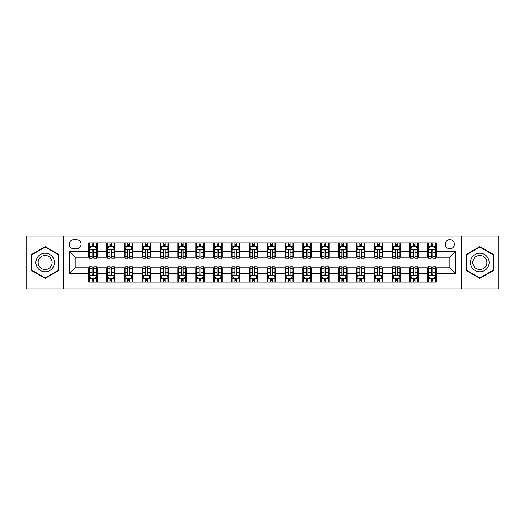 <?xml version="1.0" encoding="UTF-8"?>
<svg xmlns="http://www.w3.org/2000/svg" width="525" height="525" viewBox="0 0 525 525"><rect width="100%" height="100%" fill="white"/><g stroke="black" fill="none" stroke-linecap="round" stroke-linejoin="round"><path stroke-width="0.79" d="M449.859 239.662A4.567 4.567 0 0 0 445.292 244.23A4.567 4.567 0 0 0 449.859 248.798A4.567 4.567 0 0 0 454.427 244.23A4.567 4.567 0 0 0 449.859 239.662M461.278 288.908L498.75 288.908L498.75 236.093L461.278 236.093L461.278 288.908L63.722 288.908L63.722 236.093L26.25 236.093L26.25 288.908L63.722 288.908M73.572 248.653L76.709 248.653A4.423 4.423 0 0 0 81.139 244.23A4.423 4.423 0 0 0 76.709 239.8L73.572 239.8A4.423 4.423 0 0 0 69.149 244.23A4.423 4.423 0 0 0 73.572 248.653M461.278 236.093L63.722 236.093M88.705 273.492L69.431 273.492L69.431 251.508L88.705 251.508L88.705 257.217L75.141 257.217L75.141 267.783L88.705 267.783L88.705 282.128L436.295 282.128L436.295 267.783L449.859 267.783L449.859 257.217L436.295 257.217L436.295 251.508L455.569 251.508L455.569 273.492L436.295 273.492M436.295 251.508L436.295 242.872L88.705 242.872L88.705 251.508M427.731 242.872L427.731 257.217L428.446 257.217M431.156 257.217L432.869 257.217M435.586 257.217L436.295 257.217M427.731 257.217L417.742 257.217M409.887 242.872L409.887 257.217L410.602 257.217M413.313 257.217L415.026 257.217M409.887 257.217L399.899 257.217M392.044 242.872L392.044 257.217L392.759 257.217M395.469 257.217L397.182 257.217M392.044 257.217L382.056 257.217M374.2 242.872L374.2 257.217L374.916 257.217M377.626 257.217L379.339 257.217M374.2 257.217L364.206 257.217M356.357 242.872L356.357 257.217L357.072 257.217M359.783 257.217L361.495 257.217M356.357 257.217L346.362 257.217M338.513 242.872L338.513 257.217L339.229 257.217M341.939 257.217L343.652 257.217M338.513 257.217L328.519 257.217M320.67 242.872L320.67 257.217L321.385 257.217M324.096 257.217L325.808 257.217M320.67 257.217L310.675 257.217M302.827 242.872L302.827 257.217L303.542 257.217M306.252 257.217L307.965 257.217M302.827 257.217L292.832 257.217M284.983 242.872L284.983 257.217L285.698 257.217M288.409 257.217L290.122 257.217M284.983 257.217L274.988 257.217M267.14 242.872L267.14 257.217L267.855 257.217M270.565 257.217L272.278 257.217M267.14 257.217L257.145 257.217M249.296 242.872L249.296 257.217L250.012 257.217M252.722 257.217L254.435 257.217M249.296 257.217L239.302 257.217M231.453 242.872L231.453 257.217L232.168 257.217M234.878 257.217L236.591 257.217M231.453 257.217L221.458 257.217M213.609 242.872L213.609 257.217L214.325 257.217M217.035 257.217L218.748 257.217M213.609 257.217L203.615 257.217M195.766 242.872L195.766 257.217L196.481 257.217M199.192 257.217L200.904 257.217M195.766 257.217L185.771 257.217M177.923 242.872L177.923 257.217L178.638 257.217M181.348 257.217L183.061 257.217M177.923 257.217L167.928 257.217M160.079 242.872L160.079 257.217L160.794 257.217M163.505 257.217L165.218 257.217M160.079 257.217L150.084 257.217M142.236 242.872L142.236 257.217L142.944 257.217M145.661 257.217L147.374 257.217M142.236 257.217L132.241 257.217M124.392 242.872L124.392 257.217L125.101 257.217M127.818 257.217L129.531 257.217M124.392 257.217L114.397 257.217M106.549 242.872L106.549 257.217L107.257 257.217M109.974 257.217L111.687 257.217M106.549 257.217L96.554 257.217M88.705 257.217L89.414 257.217M92.131 257.217L93.844 257.217M88.705 267.783L89.414 267.783M92.131 267.783L93.844 267.783M96.554 267.783L97.269 267.783L97.269 282.128M107.257 267.783L97.269 267.783M109.974 267.783L111.687 267.783M114.397 267.783L115.113 267.783L115.113 282.128M125.101 267.783L115.113 267.783M127.818 267.783L129.531 267.783M132.241 267.783L132.956 267.783L132.956 282.128M142.944 267.783L132.956 267.783M145.661 267.783L147.374 267.783M150.084 267.783L150.8 267.783L150.8 282.128M160.794 267.783L150.8 267.783M163.505 267.783L165.218 267.783M167.928 267.783L168.643 267.783L168.643 282.128M178.638 267.783L168.643 267.783M181.348 267.783L183.061 267.783M185.771 267.783L186.487 267.783L186.487 282.128M196.481 267.783L186.487 267.783M199.192 267.783L200.904 267.783M203.615 267.783L204.33 267.783L204.33 282.128M214.325 267.783L204.33 267.783M217.035 267.783L218.748 267.783M221.458 267.783L222.173 267.783L222.173 282.128M232.168 267.783L222.173 267.783M234.878 267.783L236.591 267.783M239.302 267.783L240.017 267.783L240.017 282.128M250.012 267.783L240.017 267.783M252.722 267.783L254.435 267.783M257.145 267.783L257.86 267.783L257.86 282.128M267.855 267.783L257.86 267.783M270.565 267.783L272.278 267.783M274.988 267.783L275.704 267.783L275.704 282.128M285.698 267.783L275.704 267.783M288.409 267.783L290.122 267.783M292.832 267.783L293.547 267.783L293.547 282.128M303.542 267.783L293.547 267.783M306.252 267.783L307.965 267.783M310.675 267.783L311.391 267.783L311.391 282.128M321.385 267.783L311.391 267.783M324.096 267.783L325.808 267.783M328.519 267.783L329.234 267.783L329.234 282.128M339.229 267.783L329.234 267.783M341.939 267.783L343.652 267.783M346.362 267.783L347.077 267.783L347.077 282.128M357.072 267.783L347.077 267.783M359.783 267.783L361.495 267.783M364.206 267.783L364.921 267.783L364.921 282.128M374.916 267.783L364.921 267.783M377.626 267.783L379.339 267.783M382.056 267.783L382.764 267.783L382.764 282.128M392.759 267.783L382.764 267.783M395.469 267.783L397.182 267.783M399.899 267.783L400.608 267.783L400.608 282.128M410.602 267.783L400.608 267.783M413.313 267.783L415.026 267.783M417.742 267.783L418.451 267.783L418.451 282.128M428.446 267.783L418.451 267.783M431.156 267.783L432.869 267.783M435.586 267.783L436.295 267.783M97.269 242.872L97.269 257.217M88.705 246.442L89.414 246.442M92.131 246.442L93.844 246.442M96.554 246.442L97.269 246.442M88.705 278.558L89.414 278.558M92.131 278.558L93.844 278.558M96.554 278.558L97.269 278.558M106.549 267.783L106.549 282.128M115.113 242.872L115.113 257.217M106.549 246.442L107.257 246.442M109.974 246.442L111.687 246.442M114.397 246.442L115.113 246.442M106.549 278.558L107.257 278.558M109.974 278.558L111.687 278.558M114.397 278.558L115.113 278.558M124.392 267.783L124.392 282.128M124.392 278.558L125.101 278.558M127.818 278.558L129.531 278.558M132.241 278.558L132.956 278.558M132.956 242.872L132.956 257.217M124.392 246.442L125.101 246.442M127.818 246.442L129.531 246.442M132.241 246.442L132.956 246.442M142.236 267.783L142.236 282.128M142.236 278.558L142.944 278.558M145.661 278.558L147.374 278.558M150.084 278.558L150.8 278.558M150.8 242.872L150.8 257.217M142.236 246.442L142.944 246.442M145.661 246.442L147.374 246.442M150.084 246.442L150.8 246.442M160.079 267.783L160.079 282.128M160.079 278.558L160.794 278.558M163.505 278.558L165.218 278.558M167.928 278.558L168.643 278.558M168.643 242.872L168.643 257.217M160.079 246.442L160.794 246.442M163.505 246.442L165.218 246.442M167.928 246.442L168.643 246.442M177.923 267.783L177.923 282.128M177.923 278.558L178.638 278.558M181.348 278.558L183.061 278.558M185.771 278.558L186.487 278.558M186.487 242.872L186.487 257.217M177.923 246.442L178.638 246.442M181.348 246.442L183.061 246.442M185.771 246.442L186.487 246.442M195.766 267.783L195.766 282.128M195.766 278.558L196.481 278.558M199.192 278.558L200.904 278.558M203.615 278.558L204.33 278.558M204.33 242.872L204.33 257.217M195.766 246.442L196.481 246.442M199.192 246.442L200.904 246.442M203.615 246.442L204.33 246.442M213.609 267.783L213.609 282.128M213.609 278.558L214.325 278.558M217.035 278.558L218.748 278.558M221.458 278.558L222.173 278.558M222.173 242.872L222.173 257.217M213.609 246.442L214.325 246.442M217.035 246.442L218.748 246.442M221.458 246.442L222.173 246.442M231.453 267.783L231.453 282.128M231.453 278.558L232.168 278.558M234.878 278.558L236.591 278.558M239.302 278.558L240.017 278.558M240.017 242.872L240.017 257.217M231.453 246.442L232.168 246.442M234.878 246.442L236.591 246.442M239.302 246.442L240.017 246.442M249.296 267.783L249.296 282.128M249.296 278.558L250.012 278.558M252.722 278.558L254.435 278.558M257.145 278.558L257.86 278.558M257.86 242.872L257.86 257.217M249.296 246.442L250.012 246.442M252.722 246.442L254.435 246.442M257.145 246.442L257.86 246.442M267.14 267.783L267.14 282.128M267.14 278.558L267.855 278.558M270.565 278.558L272.278 278.558M274.988 278.558L275.704 278.558M275.704 242.872L275.704 257.217M267.14 246.442L267.855 246.442M270.565 246.442L272.278 246.442M274.988 246.442L275.704 246.442M284.983 267.783L284.983 282.128M284.983 278.558L285.698 278.558M288.409 278.558L290.122 278.558M292.832 278.558L293.547 278.558M293.547 242.872L293.547 257.217M284.983 246.442L285.698 246.442M288.409 246.442L290.122 246.442M292.832 246.442L293.547 246.442M302.827 267.783L302.827 282.128M302.827 278.558L303.542 278.558M306.252 278.558L307.965 278.558M310.675 278.558L311.391 278.558M311.391 242.872L311.391 257.217M302.827 246.442L303.542 246.442M306.252 246.442L307.965 246.442M310.675 246.442L311.391 246.442M320.67 267.783L320.67 282.128M320.67 278.558L321.385 278.558M324.096 278.558L325.808 278.558M328.519 278.558L329.234 278.558M329.234 242.872L329.234 257.217M320.67 246.442L321.385 246.442M324.096 246.442L325.808 246.442M328.519 246.442L329.234 246.442M338.513 267.783L338.513 282.128M338.513 278.558L339.229 278.558M341.939 278.558L343.652 278.558M346.362 278.558L347.077 278.558M347.077 242.872L347.077 257.217M338.513 246.442L339.229 246.442M341.939 246.442L343.652 246.442M346.362 246.442L347.077 246.442M356.357 267.783L356.357 282.128M356.357 278.558L357.072 278.558M359.783 278.558L361.495 278.558M364.206 278.558L364.921 278.558M364.921 242.872L364.921 257.217M356.357 246.442L357.072 246.442M359.783 246.442L361.495 246.442M364.206 246.442L364.921 246.442M374.2 267.783L374.2 282.128M374.2 278.558L374.916 278.558M377.626 278.558L379.339 278.558M382.056 278.558L382.764 278.558M382.764 242.872L382.764 257.217M374.2 246.442L374.916 246.442M377.626 246.442L379.339 246.442M382.056 246.442L382.764 246.442M392.044 267.783L392.044 282.128M392.044 278.558L392.759 278.558M395.469 278.558L397.182 278.558M399.899 278.558L400.608 278.558M400.608 242.872L400.608 257.217M392.044 246.442L392.759 246.442M395.469 246.442L397.182 246.442M399.899 246.442L400.608 246.442M409.887 267.783L409.887 282.128M409.887 278.558L410.602 278.558M413.313 278.558L415.026 278.558M417.742 278.558L418.451 278.558M418.451 242.872L418.451 257.217M409.887 246.442L410.602 246.442M413.313 246.442L415.026 246.442M417.742 246.442L418.451 246.442M427.731 267.783L427.731 282.128M427.731 278.558L428.446 278.558M431.156 278.558L432.869 278.558M435.586 278.558L436.295 278.558M427.731 246.442L428.446 246.442M431.156 246.442L432.869 246.442M435.586 246.442L436.295 246.442M75.141 257.217L69.431 251.508M75.141 267.783L69.431 273.492M455.569 251.508L449.859 257.217M455.569 273.492L449.859 267.783M45.163 278.408L58.938 270.454L58.938 254.546L45.163 246.593L31.388 254.546L31.388 270.454L45.163 278.408M493.612 254.546L479.837 246.593L466.062 254.546L466.062 270.454L479.837 278.408L493.612 270.454L493.612 254.546M93.844 244.729L92.131 244.729M96.554 256.285L93.844 256.285L93.844 258.077L96.554 258.077L96.554 249.368L95.123 246.514L90.845 246.514L89.414 249.368L89.414 258.077L92.131 258.077L92.131 256.285L89.414 256.285M89.414 249.368L89.414 242.872M96.554 249.368L96.554 242.872M92.131 246.514L92.131 242.872M93.844 242.872L93.844 246.514M93.844 256.285L93.844 250.438C93.273 249.336 92.702 249.336 92.131 250.438L92.131 256.285M92.131 280.271L93.844 280.271M89.414 268.715L92.131 268.715L92.131 266.923L89.414 266.923L89.414 275.632L90.845 278.486L95.123 278.486L96.554 275.632L96.554 266.923L93.844 266.923L93.844 268.715L96.554 268.715M96.554 275.632L96.554 282.128M89.414 275.632L89.414 282.128M93.844 278.486L93.844 282.128M92.131 282.128L92.131 278.486M92.131 268.715L92.131 274.562C92.702 275.664 93.273 275.664 93.844 274.562L93.844 268.715M111.687 244.729L109.974 244.729M114.397 256.285L111.687 256.285L111.687 258.077L114.397 258.077L114.397 249.368L112.973 246.514L108.688 246.514L107.257 249.368L107.257 258.077L109.974 258.077L109.974 256.285L107.257 256.285M107.257 249.368L107.257 242.872M114.397 249.368L114.397 242.872M109.974 246.514L109.974 242.872M111.687 242.872L111.687 246.514M111.687 256.285L111.687 250.438C111.116 249.336 110.545 249.336 109.974 250.438L109.974 256.285M129.531 244.729L127.818 244.729M132.241 256.285L129.531 256.285L129.531 258.077L132.241 258.077L132.241 249.368L130.817 246.514L126.532 246.514L125.101 249.368L125.101 258.077L127.818 258.077L127.818 256.285L125.101 256.285M125.101 249.368L125.101 242.872M132.241 249.368L132.241 242.872M127.818 246.514L127.818 242.872M129.531 242.872L129.531 246.514M129.531 256.285L129.531 250.438C128.96 249.336 128.389 249.336 127.818 250.438L127.818 256.285M147.374 244.729L145.661 244.729M150.084 256.285L147.374 256.285L147.374 258.077L150.084 258.077L150.084 249.368L148.66 246.514L144.375 246.514L142.944 249.368L142.944 258.077L145.661 258.077L145.661 256.285L142.944 256.285M142.944 249.368L142.944 242.872M150.084 249.368L150.084 242.872M145.661 246.514L145.661 242.872M147.374 242.872L147.374 246.514M147.374 256.285L147.374 250.438C146.803 249.336 146.232 249.336 145.661 250.438L145.661 256.285M109.974 280.271L111.687 280.271M107.257 268.715L109.974 268.715L109.974 266.923L107.257 266.923L107.257 275.632L108.688 278.486L112.973 278.486L114.397 275.632L114.397 266.923L111.687 266.923L111.687 268.715L114.397 268.715M114.397 275.632L114.397 282.128M107.257 275.632L107.257 282.128M111.687 278.486L111.687 282.128M109.974 282.128L109.974 278.486M109.974 268.715L109.974 274.562C110.545 275.664 111.116 275.664 111.687 274.562L111.687 268.715M127.818 280.271L129.531 280.271M125.101 268.715L127.818 268.715L127.818 266.923L125.101 266.923L125.101 275.632L126.532 278.486L130.817 278.486L132.241 275.632L132.241 266.923L129.531 266.923L129.531 268.715L132.241 268.715M132.241 275.632L132.241 282.128M125.101 275.632L125.101 282.128M129.531 278.486L129.531 282.128M127.818 282.128L127.818 278.486M127.818 268.715L127.818 274.562C128.389 275.664 128.96 275.664 129.531 274.562L129.531 268.715M145.661 280.271L147.374 280.271M142.944 268.715L145.661 268.715L145.661 266.923L142.944 266.923L142.944 275.632L144.375 278.486L148.66 278.486L150.084 275.632L150.084 266.923L147.374 266.923L147.374 268.715L150.084 268.715M150.084 275.632L150.084 282.128M142.944 275.632L142.944 282.128M147.374 278.486L147.374 282.128M145.661 282.128L145.661 278.486M145.661 268.715L145.661 274.562C146.232 275.664 146.803 275.664 147.374 274.562L147.374 268.715M165.218 244.729L163.505 244.729M167.928 256.285L165.218 256.285L165.218 258.077L167.928 258.077L167.928 249.368L166.504 246.514L162.218 246.514L160.794 249.368L160.794 258.077L163.505 258.077L163.505 256.285L160.794 256.285M160.794 249.368L160.794 242.872M167.928 249.368L167.928 242.872M163.505 246.514L163.505 242.872M165.218 242.872L165.218 246.514M165.218 256.285L165.218 250.438C164.647 249.336 164.076 249.336 163.505 250.438L163.505 256.285M163.505 280.271L165.218 280.271M160.794 268.715L163.505 268.715L163.505 266.923L160.794 266.923L160.794 275.632L162.218 278.486L166.504 278.486L167.928 275.632L167.928 266.923L165.218 266.923L165.218 268.715L167.928 268.715M167.928 275.632L167.928 282.128M160.794 275.632L160.794 282.128M165.218 278.486L165.218 282.128M163.505 282.128L163.505 278.486M163.505 268.715L163.505 274.562C164.076 275.664 164.647 275.664 165.218 274.562L165.218 268.715M53.202 257.86A9.279 9.279 0 0 0 40.523 254.468A9.279 9.279 0 0 0 37.131 267.14A9.279 9.279 0 0 0 49.803 270.533A9.279 9.279 0 0 0 53.202 257.86M51.247 258.989A7.022 7.022 0 0 0 41.652 256.417A7.022 7.022 0 0 0 39.08 266.011A7.022 7.022 0 0 0 48.674 268.583A7.022 7.022 0 0 0 51.247 258.989M45.163 277.909L31.815 270.204L31.815 254.796L45.163 247.091L58.511 254.796L58.511 270.204L45.163 277.909M479.837 271.779A9.279 9.279 0 0 0 489.116 262.5A9.279 9.279 0 0 0 479.837 253.221A9.279 9.279 0 0 0 470.558 262.5A9.279 9.279 0 0 0 479.837 271.779M479.837 269.522A7.022 7.022 0 0 0 486.859 262.5A7.022 7.022 0 0 0 479.837 255.478A7.022 7.022 0 0 0 472.808 262.5A7.022 7.022 0 0 0 479.837 269.522M466.489 254.796L479.837 247.091L493.185 254.796L493.185 270.204L479.837 277.909L466.489 270.204L466.489 254.796M183.061 244.729L181.348 244.729M185.771 256.285L183.061 256.285L183.061 258.077L185.771 258.077L185.771 249.368L184.347 246.514L180.062 246.514L178.638 249.368L178.638 258.077L181.348 258.077L181.348 256.285L178.638 256.285M178.638 249.368L178.638 242.872M185.771 249.368L185.771 242.872M181.348 246.514L181.348 242.872M183.061 242.872L183.061 246.514M183.061 256.285L183.061 250.438C182.49 249.336 181.919 249.336 181.348 250.438L181.348 256.285M181.348 280.271L183.061 280.271M178.638 268.715L181.348 268.715L181.348 266.923L178.638 266.923L178.638 275.632L180.062 278.486L184.347 278.486L185.771 275.632L185.771 266.923L183.061 266.923L183.061 268.715L185.771 268.715M185.771 275.632L185.771 282.128M178.638 275.632L178.638 282.128M183.061 278.486L183.061 282.128M181.348 282.128L181.348 278.486M181.348 268.715L181.348 274.562C181.919 275.664 182.49 275.664 183.061 274.562L183.061 268.715M200.904 244.729L199.192 244.729M203.615 256.285L200.904 256.285L200.904 258.077L203.615 258.077L203.615 249.368L202.191 246.514L197.905 246.514L196.481 249.368L196.481 258.077L199.192 258.077L199.192 256.285L196.481 256.285M196.481 249.368L196.481 242.872M203.615 249.368L203.615 242.872M199.192 246.514L199.192 242.872M200.904 242.872L200.904 246.514M200.904 256.285L200.904 250.438C200.333 249.336 199.762 249.336 199.192 250.438L199.192 256.285M199.192 280.271L200.904 280.271M196.481 268.715L199.192 268.715L199.192 266.923L196.481 266.923L196.481 275.632L197.905 278.486L202.191 278.486L203.615 275.632L203.615 266.923L200.904 266.923L200.904 268.715L203.615 268.715M203.615 275.632L203.615 282.128M196.481 275.632L196.481 282.128M200.904 278.486L200.904 282.128M199.192 282.128L199.192 278.486M199.192 268.715L199.192 274.562C199.762 275.664 200.333 275.664 200.904 274.562L200.904 268.715M218.748 244.729L217.035 244.729M221.458 256.285L218.748 256.285L218.748 258.077L221.458 258.077L221.458 249.368L220.034 246.514L215.749 246.514L214.325 249.368L214.325 258.077L217.035 258.077L217.035 256.285L214.325 256.285M214.325 249.368L214.325 242.872M221.458 249.368L221.458 242.872M217.035 246.514L217.035 242.872M218.748 242.872L218.748 246.514M218.748 256.285L218.748 250.438C218.177 249.336 217.606 249.336 217.035 250.438L217.035 256.285M217.035 280.271L218.748 280.271M214.325 268.715L217.035 268.715L217.035 266.923L214.325 266.923L214.325 275.632L215.749 278.486L220.034 278.486L221.458 275.632L221.458 266.923L218.748 266.923L218.748 268.715L221.458 268.715M221.458 275.632L221.458 282.128M214.325 275.632L214.325 282.128M218.748 278.486L218.748 282.128M217.035 282.128L217.035 278.486M217.035 268.715L217.035 274.562C217.606 275.664 218.177 275.664 218.748 274.562L218.748 268.715M236.591 244.729L234.878 244.729M239.302 256.285L236.591 256.285L236.591 258.077L239.302 258.077L239.302 249.368L237.877 246.514L233.592 246.514L232.168 249.368L232.168 258.077L234.878 258.077L234.878 256.285L232.168 256.285M232.168 249.368L232.168 242.872M239.302 249.368L239.302 242.872M234.878 246.514L234.878 242.872M236.591 242.872L236.591 246.514M236.591 256.285L236.591 250.438C236.02 249.336 235.449 249.336 234.878 250.438L234.878 256.285M234.878 280.271L236.591 280.271M232.168 268.715L234.878 268.715L234.878 266.923L232.168 266.923L232.168 275.632L233.592 278.486L237.877 278.486L239.302 275.632L239.302 266.923L236.591 266.923L236.591 268.715L239.302 268.715M239.302 275.632L239.302 282.128M232.168 275.632L232.168 282.128M236.591 278.486L236.591 282.128M234.878 282.128L234.878 278.486M234.878 268.715L234.878 274.562C235.449 275.664 236.02 275.664 236.591 274.562L236.591 268.715M254.435 244.729L252.722 244.729M257.145 256.285L254.435 256.285L254.435 258.077L257.145 258.077L257.145 249.368L255.721 246.514L251.436 246.514L250.012 249.368L250.012 258.077L252.722 258.077L252.722 256.285L250.012 256.285M250.012 249.368L250.012 242.872M257.145 249.368L257.145 242.872M252.722 246.514L252.722 242.872M254.435 242.872L254.435 246.514M254.435 256.285L254.435 250.438C253.864 249.336 253.293 249.336 252.722 250.438L252.722 256.285M252.722 280.271L254.435 280.271M250.012 268.715L252.722 268.715L252.722 266.923L250.012 266.923L250.012 275.632L251.436 278.486L255.721 278.486L257.145 275.632L257.145 266.923L254.435 266.923L254.435 268.715L257.145 268.715M257.145 275.632L257.145 282.128M250.012 275.632L250.012 282.128M254.435 278.486L254.435 282.128M252.722 282.128L252.722 278.486M252.722 268.715L252.722 274.562C253.293 275.664 253.864 275.664 254.435 274.562L254.435 268.715M272.278 244.729L270.565 244.729M274.988 256.285L272.278 256.285L272.278 258.077L274.988 258.077L274.988 249.368L273.564 246.514L269.279 246.514L267.855 249.368L267.855 258.077L270.565 258.077L270.565 256.285L267.855 256.285M267.855 249.368L267.855 242.872M274.988 249.368L274.988 242.872M270.565 246.514L270.565 242.872M272.278 242.872L272.278 246.514M272.278 256.285L272.278 250.438C271.707 249.336 271.136 249.336 270.565 250.438L270.565 256.285M270.565 280.271L272.278 280.271M267.855 268.715L270.565 268.715L270.565 266.923L267.855 266.923L267.855 275.632L269.279 278.486L273.564 278.486L274.988 275.632L274.988 266.923L272.278 266.923L272.278 268.715L274.988 268.715M274.988 275.632L274.988 282.128M267.855 275.632L267.855 282.128M272.278 278.486L272.278 282.128M270.565 282.128L270.565 278.486M270.565 268.715L270.565 274.562C271.136 275.664 271.707 275.664 272.278 274.562L272.278 268.715M290.122 244.729L288.409 244.729M292.832 256.285L290.122 256.285L290.122 258.077L292.832 258.077L292.832 249.368L291.408 246.514L287.123 246.514L285.698 249.368L285.698 258.077L288.409 258.077L288.409 256.285L285.698 256.285M285.698 249.368L285.698 242.872M292.832 249.368L292.832 242.872M288.409 246.514L288.409 242.872M290.122 242.872L290.122 246.514M290.122 256.285L290.122 250.438C289.551 249.336 288.98 249.336 288.409 250.438L288.409 256.285M288.409 280.271L290.122 280.271M285.698 268.715L288.409 268.715L288.409 266.923L285.698 266.923L285.698 275.632L287.123 278.486L291.408 278.486L292.832 275.632L292.832 266.923L290.122 266.923L290.122 268.715L292.832 268.715M292.832 275.632L292.832 282.128M285.698 275.632L285.698 282.128M290.122 278.486L290.122 282.128M288.409 282.128L288.409 278.486M288.409 268.715L288.409 274.562C288.98 275.664 289.551 275.664 290.122 274.562L290.122 268.715M307.965 244.729L306.252 244.729M310.675 256.285L307.965 256.285L307.965 258.077L310.675 258.077L310.675 249.368L309.251 246.514L304.966 246.514L303.542 249.368L303.542 258.077L306.252 258.077L306.252 256.285L303.542 256.285M303.542 249.368L303.542 242.872M310.675 249.368L310.675 242.872M306.252 246.514L306.252 242.872M307.965 242.872L307.965 246.514M307.965 256.285L307.965 250.438C307.394 249.336 306.823 249.336 306.252 250.438L306.252 256.285M306.252 280.271L307.965 280.271M303.542 268.715L306.252 268.715L306.252 266.923L303.542 266.923L303.542 275.632L304.966 278.486L309.251 278.486L310.675 275.632L310.675 266.923L307.965 266.923L307.965 268.715L310.675 268.715M310.675 275.632L310.675 282.128M303.542 275.632L303.542 282.128M307.965 278.486L307.965 282.128M306.252 282.128L306.252 278.486M306.252 268.715L306.252 274.562C306.823 275.664 307.394 275.664 307.965 274.562L307.965 268.715M325.808 244.729L324.096 244.729M328.519 256.285L325.808 256.285L325.808 258.077L328.519 258.077L328.519 249.368L327.095 246.514L322.809 246.514L321.385 249.368L321.385 258.077L324.096 258.077L324.096 256.285L321.385 256.285M321.385 249.368L321.385 242.872M328.519 249.368L328.519 242.872M324.096 246.514L324.096 242.872M325.808 242.872L325.808 246.514M325.808 256.285L325.808 250.438C325.238 249.336 324.667 249.336 324.096 250.438L324.096 256.285M324.096 280.271L325.808 280.271M321.385 268.715L324.096 268.715L324.096 266.923L321.385 266.923L321.385 275.632L322.809 278.486L327.095 278.486L328.519 275.632L328.519 266.923L325.808 266.923L325.808 268.715L328.519 268.715M328.519 275.632L328.519 282.128M321.385 275.632L321.385 282.128M325.808 278.486L325.808 282.128M324.096 282.128L324.096 278.486M324.096 268.715L324.096 274.562C324.667 275.664 325.238 275.664 325.808 274.562L325.808 268.715M343.652 244.729L341.939 244.729M346.362 256.285L343.652 256.285L343.652 258.077L346.362 258.077L346.362 249.368L344.938 246.514L340.653 246.514L339.229 249.368L339.229 258.077L341.939 258.077L341.939 256.285L339.229 256.285M339.229 249.368L339.229 242.872M346.362 249.368L346.362 242.872M341.939 246.514L341.939 242.872M343.652 242.872L343.652 246.514M343.652 256.285L343.652 250.438C343.081 249.336 342.51 249.336 341.939 250.438L341.939 256.285M341.939 280.271L343.652 280.271M339.229 268.715L341.939 268.715L341.939 266.923L339.229 266.923L339.229 275.632L340.653 278.486L344.938 278.486L346.362 275.632L346.362 266.923L343.652 266.923L343.652 268.715L346.362 268.715M346.362 275.632L346.362 282.128M339.229 275.632L339.229 282.128M343.652 278.486L343.652 282.128M341.939 282.128L341.939 278.486M341.939 268.715L341.939 274.562C342.51 275.664 343.081 275.664 343.652 274.562L343.652 268.715M361.495 244.729L359.783 244.729M364.206 256.285L361.495 256.285L361.495 258.077L364.206 258.077L364.206 249.368L362.782 246.514L358.496 246.514L357.072 249.368L357.072 258.077L359.783 258.077L359.783 256.285L357.072 256.285M357.072 249.368L357.072 242.872M364.206 249.368L364.206 242.872M359.783 246.514L359.783 242.872M361.495 242.872L361.495 246.514M361.495 256.285L361.495 250.438C360.924 249.336 360.353 249.336 359.783 250.438L359.783 256.285M359.783 280.271L361.495 280.271M357.072 268.715L359.783 268.715L359.783 266.923L357.072 266.923L357.072 275.632L358.496 278.486L362.782 278.486L364.206 275.632L364.206 266.923L361.495 266.923L361.495 268.715L364.206 268.715M364.206 275.632L364.206 282.128M357.072 275.632L357.072 282.128M361.495 278.486L361.495 282.128M359.783 282.128L359.783 278.486M359.783 268.715L359.783 274.562C360.353 275.664 360.924 275.664 361.495 274.562L361.495 268.715M379.339 244.729L377.626 244.729M382.056 256.285L379.339 256.285L379.339 258.077L382.056 258.077L382.056 249.368L380.625 246.514L376.34 246.514L374.916 249.368L374.916 258.077L377.626 258.077L377.626 256.285L374.916 256.285M374.916 249.368L374.916 242.872M382.056 249.368L382.056 242.872M377.626 246.514L377.626 242.872M379.339 242.872L379.339 246.514M379.339 256.285L379.339 250.438C378.768 249.336 378.197 249.336 377.626 250.438L377.626 256.285M377.626 280.271L379.339 280.271M374.916 268.715L377.626 268.715L377.626 266.923L374.916 266.923L374.916 275.632L376.34 278.486L380.625 278.486L382.056 275.632L382.056 266.923L379.339 266.923L379.339 268.715L382.056 268.715M382.056 275.632L382.056 282.128M374.916 275.632L374.916 282.128M379.339 278.486L379.339 282.128M377.626 282.128L377.626 278.486M377.626 268.715L377.626 274.562C378.197 275.664 378.768 275.664 379.339 274.562L379.339 268.715M397.182 244.729L395.469 244.729M399.899 256.285L397.182 256.285L397.182 258.077L399.899 258.077L399.899 249.368L398.468 246.514L394.183 246.514L392.759 249.368L392.759 258.077L395.469 258.077L395.469 256.285L392.759 256.285M392.759 249.368L392.759 242.872M399.899 249.368L399.899 242.872M395.469 246.514L395.469 242.872M397.182 242.872L397.182 246.514M397.182 256.285L397.182 250.438C396.611 249.336 396.04 249.336 395.469 250.438L395.469 256.285M395.469 280.271L397.182 280.271M392.759 268.715L395.469 268.715L395.469 266.923L392.759 266.923L392.759 275.632L394.183 278.486L398.468 278.486L399.899 275.632L399.899 266.923L397.182 266.923L397.182 268.715L399.899 268.715M399.899 275.632L399.899 282.128M392.759 275.632L392.759 282.128M397.182 278.486L397.182 282.128M395.469 282.128L395.469 278.486M395.469 268.715L395.469 274.562C396.04 275.664 396.611 275.664 397.182 274.562L397.182 268.715M415.026 244.729L413.313 244.729M417.742 256.285L415.026 256.285L415.026 258.077L417.742 258.077L417.742 249.368L416.312 246.514L412.027 246.514L410.602 249.368L410.602 258.077L413.313 258.077L413.313 256.285L410.602 256.285M410.602 249.368L410.602 242.872M417.742 249.368L417.742 242.872M413.313 246.514L413.313 242.872M415.026 242.872L415.026 246.514M415.026 256.285L415.026 250.438C414.455 249.336 413.884 249.336 413.313 250.438L413.313 256.285M413.313 280.271L415.026 280.271M410.602 268.715L413.313 268.715L413.313 266.923L410.602 266.923L410.602 275.632L412.027 278.486L416.312 278.486L417.742 275.632L417.742 266.923L415.026 266.923L415.026 268.715L417.742 268.715M417.742 275.632L417.742 282.128M410.602 275.632L410.602 282.128M415.026 278.486L415.026 282.128M413.313 282.128L413.313 278.486M413.313 268.715L413.313 274.562C413.884 275.664 414.455 275.664 415.026 274.562L415.026 268.715M432.869 244.729L431.156 244.729M435.586 256.285L432.869 256.285L432.869 258.077L435.586 258.077L435.586 249.368L434.155 246.514L429.877 246.514L428.446 249.368L428.446 258.077L431.156 258.077L431.156 256.285L428.446 256.285M428.446 249.368L428.446 242.872M435.586 249.368L435.586 242.872M431.156 246.514L431.156 242.872M432.869 242.872L432.869 246.514M432.869 256.285L432.869 250.438C432.298 249.336 431.727 249.336 431.156 250.438L431.156 256.285M431.156 280.271L432.869 280.271M428.446 268.715L431.156 268.715L431.156 266.923L428.446 266.923L428.446 275.632L429.877 278.486L434.155 278.486L435.586 275.632L435.586 266.923L432.869 266.923L432.869 268.715L435.586 268.715M435.586 275.632L435.586 282.128M428.446 275.632L428.446 282.128M432.869 278.486L432.869 282.128M431.156 282.128L431.156 278.486M431.156 268.715L431.156 274.562C431.727 275.664 432.298 275.664 432.869 274.562L432.869 268.715M106.549 273.492L97.269 273.492M106.549 251.508L97.269 251.508M124.392 251.508L115.113 251.508M124.392 273.492L115.113 273.492M142.236 251.508L132.956 251.508M142.236 273.492L132.956 273.492M160.079 251.508L150.8 251.508M160.079 273.492L150.8 273.492M177.923 251.508L168.643 251.508M177.923 273.492L168.643 273.492M195.766 251.508L186.487 251.508M195.766 273.492L186.487 273.492M213.609 251.508L204.33 251.508M213.609 273.492L204.33 273.492M231.453 251.508L222.173 251.508M231.453 273.492L222.173 273.492M249.296 251.508L240.017 251.508M249.296 273.492L240.017 273.492M267.14 251.508L257.86 251.508M267.14 273.492L257.86 273.492M284.983 251.508L275.704 251.508M284.983 273.492L275.704 273.492M302.827 251.508L293.547 251.508M302.827 273.492L293.547 273.492M320.67 251.508L311.391 251.508M320.67 273.492L311.391 273.492M338.513 251.508L329.234 251.508M338.513 273.492L329.234 273.492M356.357 251.508L347.077 251.508M356.357 273.492L347.077 273.492M374.2 251.508L364.921 251.508M374.2 273.492L364.921 273.492M392.044 251.508L382.764 251.508M392.044 273.492L382.764 273.492M409.887 251.508L400.608 251.508M409.887 273.492L400.608 273.492M427.731 251.508L418.451 251.508M427.731 273.492L418.451 273.492M96.521 249.296L89.453 249.296M89.414 246.684L90.759 246.684M95.215 246.684L96.554 246.684M92.131 252.459L89.414 252.459M96.554 252.459L93.844 252.459M93.844 245.634L92.131 245.634M89.453 275.704L96.521 275.704M96.554 278.316L95.215 278.316M90.759 278.316L89.414 278.316M93.844 272.541L96.554 272.541M89.414 272.541L92.131 272.541M92.131 279.366L93.844 279.366M114.365 249.296L107.297 249.296M107.257 246.684L108.603 246.684M113.059 246.684L114.397 246.684M109.974 252.459L107.257 252.459M114.397 252.459L111.687 252.459M111.687 245.634L109.974 245.634M132.208 249.296L125.14 249.296M125.101 246.684L126.446 246.684M130.902 246.684L132.241 246.684M127.818 252.459L125.101 252.459M132.241 252.459L129.531 252.459M129.531 245.634L127.818 245.634M150.052 249.296L142.984 249.296M142.944 246.684L144.29 246.684M148.746 246.684L150.084 246.684M145.661 252.459L142.944 252.459M150.084 252.459L147.374 252.459M147.374 245.634L145.661 245.634M107.297 275.704L114.365 275.704M114.397 278.316L113.059 278.316M108.603 278.316L107.257 278.316M111.687 272.541L114.397 272.541M107.257 272.541L109.974 272.541M109.974 279.366L111.687 279.366M125.14 275.704L132.208 275.704M132.241 278.316L130.902 278.316M126.446 278.316L125.101 278.316M129.531 272.541L132.241 272.541M125.101 272.541L127.818 272.541M127.818 279.366L129.531 279.366M142.984 275.704L150.052 275.704M150.084 278.316L148.746 278.316M144.29 278.316L142.944 278.316M147.374 272.541L150.084 272.541M142.944 272.541L145.661 272.541M145.661 279.366L147.374 279.366M167.895 249.296L160.827 249.296M160.794 246.684L162.133 246.684M166.589 246.684L167.928 246.684M163.505 252.459L160.794 252.459M167.928 252.459L165.218 252.459M165.218 245.634L163.505 245.634M160.827 275.704L167.895 275.704M167.928 278.316L166.589 278.316M162.133 278.316L160.794 278.316M165.218 272.541L167.928 272.541M160.794 272.541L163.505 272.541M163.505 279.366L165.218 279.366M185.738 249.296L178.671 249.296M178.638 246.684L179.977 246.684M184.433 246.684L185.771 246.684M181.348 252.459L178.638 252.459M185.771 252.459L183.061 252.459M183.061 245.634L181.348 245.634M178.671 275.704L185.738 275.704M185.771 278.316L184.433 278.316M179.977 278.316L178.638 278.316M183.061 272.541L185.771 272.541M178.638 272.541L181.348 272.541M181.348 279.366L183.061 279.366M203.582 249.296L196.514 249.296M196.481 246.684L197.82 246.684M202.276 246.684L203.615 246.684M199.192 252.459L196.481 252.459M203.615 252.459L200.904 252.459M200.904 245.634L199.192 245.634M196.514 275.704L203.582 275.704M203.615 278.316L202.276 278.316M197.82 278.316L196.481 278.316M200.904 272.541L203.615 272.541M196.481 272.541L199.192 272.541M199.192 279.366L200.904 279.366M221.425 249.296L214.357 249.296M214.325 246.684L215.663 246.684M220.119 246.684L221.458 246.684M217.035 252.459L214.325 252.459M221.458 252.459L218.748 252.459M218.748 245.634L217.035 245.634M214.357 275.704L221.425 275.704M221.458 278.316L220.119 278.316M215.663 278.316L214.325 278.316M218.748 272.541L221.458 272.541M214.325 272.541L217.035 272.541M217.035 279.366L218.748 279.366M239.269 249.296L232.201 249.296M232.168 246.684L233.507 246.684M237.963 246.684L239.302 246.684M234.878 252.459L232.168 252.459M239.302 252.459L236.591 252.459M236.591 245.634L234.878 245.634M232.201 275.704L239.269 275.704M239.302 278.316L237.963 278.316M233.507 278.316L232.168 278.316M236.591 272.541L239.302 272.541M232.168 272.541L234.878 272.541M234.878 279.366L236.591 279.366M257.112 249.296L250.044 249.296M250.012 246.684L251.35 246.684M255.806 246.684L257.145 246.684M252.722 252.459L250.012 252.459M257.145 252.459L254.435 252.459M254.435 245.634L252.722 245.634M250.044 275.704L257.112 275.704M257.145 278.316L255.806 278.316M251.35 278.316L250.012 278.316M254.435 272.541L257.145 272.541M250.012 272.541L252.722 272.541M252.722 279.366L254.435 279.366M274.956 249.296L267.888 249.296M267.855 246.684L269.194 246.684M273.65 246.684L274.988 246.684M270.565 252.459L267.855 252.459M274.988 252.459L272.278 252.459M272.278 245.634L270.565 245.634M267.888 275.704L274.956 275.704M274.988 278.316L273.65 278.316M269.194 278.316L267.855 278.316M272.278 272.541L274.988 272.541M267.855 272.541L270.565 272.541M270.565 279.366L272.278 279.366M292.799 249.296L285.731 249.296M285.698 246.684L287.037 246.684M291.493 246.684L292.832 246.684M288.409 252.459L285.698 252.459M292.832 252.459L290.122 252.459M290.122 245.634L288.409 245.634M285.731 275.704L292.799 275.704M292.832 278.316L291.493 278.316M287.037 278.316L285.698 278.316M290.122 272.541L292.832 272.541M285.698 272.541L288.409 272.541M288.409 279.366L290.122 279.366M310.642 249.296L303.575 249.296M303.542 246.684L304.881 246.684M309.337 246.684L310.675 246.684M306.252 252.459L303.542 252.459M310.675 252.459L307.965 252.459M307.965 245.634L306.252 245.634M303.575 275.704L310.642 275.704M310.675 278.316L309.337 278.316M304.881 278.316L303.542 278.316M307.965 272.541L310.675 272.541M303.542 272.541L306.252 272.541M306.252 279.366L307.965 279.366M328.486 249.296L321.418 249.296M321.385 246.684L322.724 246.684M327.18 246.684L328.519 246.684M324.096 252.459L321.385 252.459M328.519 252.459L325.808 252.459M325.808 245.634L324.096 245.634M321.418 275.704L328.486 275.704M328.519 278.316L327.18 278.316M322.724 278.316L321.385 278.316M325.808 272.541L328.519 272.541M321.385 272.541L324.096 272.541M324.096 279.366L325.808 279.366M346.329 249.296L339.262 249.296M339.229 246.684L340.567 246.684M345.023 246.684L346.362 246.684M341.939 252.459L339.229 252.459M346.362 252.459L343.652 252.459M343.652 245.634L341.939 245.634M339.262 275.704L346.329 275.704M346.362 278.316L345.023 278.316M340.567 278.316L339.229 278.316M343.652 272.541L346.362 272.541M339.229 272.541L341.939 272.541M341.939 279.366L343.652 279.366M364.173 249.296L357.105 249.296M357.072 246.684L358.411 246.684M362.867 246.684L364.206 246.684M359.783 252.459L357.072 252.459M364.206 252.459L361.495 252.459M361.495 245.634L359.783 245.634M357.105 275.704L364.173 275.704M364.206 278.316L362.867 278.316M358.411 278.316L357.072 278.316M361.495 272.541L364.206 272.541M357.072 272.541L359.783 272.541M359.783 279.366L361.495 279.366M382.016 249.296L374.948 249.296M374.916 246.684L376.254 246.684M380.71 246.684L382.056 246.684M377.626 252.459L374.916 252.459M382.056 252.459L379.339 252.459M379.339 245.634L377.626 245.634M374.948 275.704L382.016 275.704M382.056 278.316L380.71 278.316M376.254 278.316L374.916 278.316M379.339 272.541L382.056 272.541M374.916 272.541L377.626 272.541M377.626 279.366L379.339 279.366M399.86 249.296L392.792 249.296M392.759 246.684L394.098 246.684M398.554 246.684L399.899 246.684M395.469 252.459L392.759 252.459M399.899 252.459L397.182 252.459M397.182 245.634L395.469 245.634M392.792 275.704L399.86 275.704M399.899 278.316L398.554 278.316M394.098 278.316L392.759 278.316M397.182 272.541L399.899 272.541M392.759 272.541L395.469 272.541M395.469 279.366L397.182 279.366M417.703 249.296L410.635 249.296M410.602 246.684L411.941 246.684M416.397 246.684L417.742 246.684M413.313 252.459L410.602 252.459M417.742 252.459L415.026 252.459M415.026 245.634L413.313 245.634M410.635 275.704L417.703 275.704M417.742 278.316L416.397 278.316M411.941 278.316L410.602 278.316M415.026 272.541L417.742 272.541M410.602 272.541L413.313 272.541M413.313 279.366L415.026 279.366M435.547 249.296L428.479 249.296M428.446 246.684L429.785 246.684M434.241 246.684L435.586 246.684M431.156 252.459L428.446 252.459M435.586 252.459L432.869 252.459M432.869 245.634L431.156 245.634M428.479 275.704L435.547 275.704M435.586 278.316L434.241 278.316M429.785 278.316L428.446 278.316M432.869 272.541L435.586 272.541M428.446 272.541L431.156 272.541M431.156 279.366L432.869 279.366"/></g></svg>
